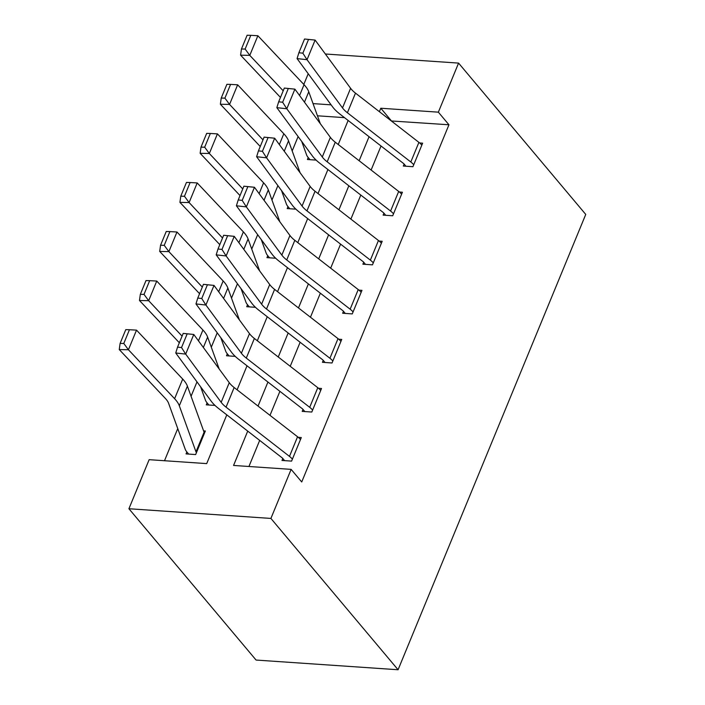 <?xml version="1.0" encoding="UTF-8"?>
<svg xmlns="http://www.w3.org/2000/svg" width="705" height="705" viewBox="0 0 705 705"><rect width="100%" height="100%" fill="white"/><g stroke="black" fill="none" stroke-linecap="round" stroke-linejoin="round"><path stroke-width="1.06" d="M303.802 84.433L308.217 73.725M226.79 414.857L206.706 463.608L149.143 459.678L128.918 508.737L256.082 660.056L398.078 669.75L585.749 214.417L458.576 63.097L438.36 112.165L380.797 108.235L379.378 111.672M298.118 136.55L292.187 150.932M277.893 185.618L271.963 200M257.669 234.686L251.738 249.068M237.444 283.754L231.513 298.136M217.219 332.813L211.288 347.195M196.995 381.881L191.073 396.263M177.748 428.587L164.503 460.726M344.507 117.647L317.453 115.796M188.658 454.082L186.86 451.94L186.058 453.905L195.646 454.558L205.358 431.002L203.604 430.887M215.007 405.428L206.274 404.837L207.085 402.872A16.356 6.83 22.4 0 1 205.455 400.211L200.59 386.763M235.232 356.369L226.499 355.769L227.31 353.804A16.356 6.83 22.4 0 1 225.679 351.143L220.815 337.704M255.457 307.301L246.724 306.701L247.534 304.745A16.356 6.83 22.4 0 1 245.904 302.075L241.039 288.636M275.681 258.233L266.948 257.633L267.759 255.677A16.356 6.83 22.4 0 1 266.129 253.007L261.264 239.568M295.897 209.165L287.173 208.574L287.984 206.609A16.356 6.83 22.4 0 1 286.353 203.948L281.489 190.5M316.122 160.106L307.398 159.506L308.208 157.541A16.356 6.83 22.4 0 1 306.578 154.88L301.714 141.441M247.719 431.107L233.567 465.441L291.13 469.371L301.722 481.973L448.953 124.776L391.337 120.969M381.026 145.997L371.121 170.028M360.801 195.065L350.896 219.096M340.577 244.133L330.671 268.164M320.352 293.201L310.447 317.232M300.127 342.269L290.222 366.3M279.903 391.328L269.997 415.36M259.678 440.396L248.927 466.49M289.473 456.391L297.563 436.765A16.356 6.83 -157.6 0 1 300.489 439.515L292.399 459.14A16.356 6.83 -157.6 0 0 289.473 456.391L226.058 407.155A23.362 9.764 22.4 0 1 221.167 402.317L185.688 354.104L175.739 352.993L211.218 401.207A35.047 14.638 -157.6 0 0 218.55 408.459L281.965 457.704A4.671 1.956 22.4 0 1 282.802 458.488L281.991 460.453L291.588 461.105L301.291 437.558L298.286 437.347M309.698 407.323L317.788 387.697A16.356 6.83 -157.6 0 1 320.713 390.455L312.623 410.081A16.356 6.83 -157.6 0 0 309.698 407.323L246.283 358.087A23.362 9.764 22.4 0 1 241.392 353.249L205.913 305.036L195.964 303.925L231.443 352.139A35.047 14.638 -157.6 0 0 238.775 359.4L302.189 408.636A4.671 1.956 22.4 0 1 303.027 409.42L302.216 411.385L311.813 412.037L321.515 388.49L318.51 388.288M329.922 358.263L338.012 338.629A16.356 6.83 -157.6 0 1 340.929 341.387L332.839 361.013A16.356 6.83 -157.6 0 0 329.922 358.263L266.508 309.019A23.362 9.764 22.4 0 1 261.617 304.181L226.138 255.968L216.188 254.857L251.667 303.071A35.047 14.638 -157.6 0 0 258.999 310.332L322.414 359.568A4.671 1.956 22.4 0 1 323.251 360.361L322.441 362.317L332.037 362.978L341.74 339.422L338.735 339.22M350.147 309.195L358.228 289.57A16.356 6.83 -157.6 0 1 361.154 292.319L353.064 311.945A16.356 6.83 -157.6 0 0 350.147 309.195L286.732 259.951A23.362 9.764 22.4 0 1 281.841 255.113L246.362 206.9L236.404 205.79L271.892 254.003A35.047 14.638 -157.6 0 0 279.224 261.264L342.639 310.508A4.671 1.956 22.4 0 1 343.476 311.293L342.665 313.249L352.262 313.91L361.965 290.354L358.96 290.152M370.363 260.127L378.453 240.502A16.356 6.83 -157.6 0 1 381.379 243.251L373.289 262.877A16.356 6.83 -157.6 0 0 370.363 260.127L306.957 210.883A23.362 9.764 22.4 0 1 302.066 206.045L266.587 157.832L256.629 156.73L292.108 204.944A35.047 14.638 -157.6 0 0 299.449 212.196L362.863 261.44A4.671 1.956 22.4 0 1 363.701 262.225L362.89 264.19L372.478 264.842L382.189 241.286L379.175 241.084M390.588 211.059L398.677 191.434A16.356 6.83 -157.6 0 1 401.603 194.183L393.513 213.818A16.356 6.83 -157.6 0 0 390.588 211.059L327.182 161.824A23.362 9.764 22.4 0 1 322.282 156.986L286.803 108.773L276.853 107.662L312.333 155.875A35.047 14.638 -157.6 0 0 319.673 163.128L383.088 212.372A4.671 1.956 22.4 0 1 383.917 213.157L383.115 215.122L392.703 215.774L402.414 192.227L399.4 192.016M410.812 161.991L418.902 142.366A16.356 6.83 -157.6 0 1 421.828 145.124L413.738 164.75A16.356 6.83 -157.6 0 0 410.812 161.991L347.398 112.756A23.362 9.764 22.4 0 1 342.507 107.918L307.027 59.705L297.078 58.594L332.557 106.808A35.047 14.638 -157.6 0 0 339.898 114.069L403.304 163.304A4.671 1.956 22.4 0 1 404.141 164.089L403.33 166.054L412.927 166.706L422.639 143.159L419.625 142.956M448.953 124.776L438.36 112.165M291.13 469.371L270.905 518.431L398.078 669.75M458.576 63.097L325.366 54.003M331.112 104.842L313.038 103.609M237.109 389.821L247.014 365.798M257.334 340.762L267.239 316.73M277.558 291.694L287.464 267.662M297.783 242.626L307.688 218.594M318.008 193.558L327.913 169.526M338.233 144.499L348.138 120.467M128.918 508.737L270.905 518.431M369.059 136.708L359.153 160.74M348.834 185.776L338.929 209.808M328.609 234.844L318.704 258.876M308.385 283.912L298.479 307.944M288.16 332.971L278.255 357.003M267.935 382.039L258.03 406.071M391.39 120.846L380.797 108.235M282.802 458.488L284.6 460.629M183.212 333.394L193.778 334.47L185.688 354.104L181.529 347.574L187.186 333.835L183.212 333.394L177.545 347.133L181.529 347.574M297.563 436.765L234.148 387.521A23.362 9.764 22.4 0 1 229.257 382.683L193.778 334.47L187.186 333.835M177.545 347.133L175.739 352.993M129.447 329.728L136.523 330.134L182.701 379.079A35.047 14.638 22.4 0 1 187.407 386.155L204.08 432.209A4.671 1.956 -157.6 0 0 204.547 432.967L196.457 452.592A4.671 1.956 -157.6 0 1 195.99 451.834L179.317 405.78A35.047 14.638 22.4 0 0 174.611 398.704L128.433 349.759L119.251 349.565L120.114 343.388L123.789 343.467L129.447 329.728L125.772 329.649L120.114 343.388M186.86 451.94A16.356 6.83 22.4 0 1 185.239 449.279L168.565 403.225A23.362 9.764 -157.6 0 0 165.419 398.51L119.251 349.565M136.523 330.134L128.433 349.759L123.789 343.467M303.027 409.42L304.824 411.561M203.437 284.326L214.003 285.41L205.913 305.036L201.753 298.515L207.411 284.776L203.437 284.326L197.77 298.065L201.753 298.515M317.788 387.697L254.373 338.462A23.362 9.764 22.4 0 1 249.482 333.624L214.003 285.41L207.411 284.776M197.77 298.065L195.964 303.925M323.251 360.361L325.049 362.493M223.661 235.267L234.227 236.342L226.138 255.968L221.978 249.447L227.636 235.708L223.661 235.267L217.995 249.006L221.978 249.447M338.012 338.629L274.598 289.394A23.362 9.764 22.4 0 1 269.707 284.556L234.227 236.342L227.636 235.708M217.995 249.006L216.188 254.857M343.476 311.293L345.274 313.434M243.877 186.199L254.452 187.274L246.362 206.9L242.203 200.379L247.86 186.64L243.877 186.199L238.219 199.938L242.203 200.379M358.228 289.57L294.822 240.326A23.362 9.764 22.4 0 1 289.931 235.488L254.452 187.274L247.86 186.64M238.219 199.938L236.404 205.79M149.672 280.661L145.997 280.581L140.339 294.32L144.014 294.399L149.672 280.661L156.748 281.066L202.925 330.011A35.047 14.638 22.4 0 1 207.631 337.087L219.184 368.997M156.748 281.066L148.658 300.7L182.084 336.126M144.014 294.399L148.658 300.7L139.475 300.497L140.339 294.32M179.352 342.762L139.475 300.497M208.883 405.014L207.085 402.872M169.896 231.593L166.221 231.513L160.555 245.252L164.23 245.331L169.896 231.593L176.973 232.007L223.15 280.951A35.047 14.638 22.4 0 1 227.856 288.028L239.409 319.938M176.973 232.007L168.883 251.632L202.309 287.058M164.23 245.331L168.883 251.632L159.7 251.429L160.555 245.252M199.577 293.703L159.7 251.429M229.107 355.946L227.31 353.804M190.121 182.524L186.446 182.445L180.78 196.184L184.454 196.263L190.121 182.524L197.197 182.939L243.375 231.883A35.047 14.638 22.4 0 1 248.081 238.96L259.634 270.87M197.197 182.939L189.107 202.564L222.533 237.99M184.454 196.263L189.107 202.564L179.925 202.361L180.78 196.184M219.793 244.635L179.925 202.361M249.332 306.878L247.534 304.745M363.701 262.225L365.498 264.366M264.102 137.131L274.668 138.206L266.587 157.832L262.419 151.311L268.085 137.572L264.102 137.131L258.444 150.87L262.419 151.311M378.453 240.502L315.047 191.258A23.362 9.764 22.4 0 1 310.156 186.42L274.668 138.206L268.085 137.572M258.444 150.87L256.629 156.73M210.346 133.465L206.671 133.386L201.004 147.125L204.679 147.204L210.346 133.465L217.422 133.871L263.591 182.815A35.047 14.638 22.4 0 1 268.305 189.892L279.859 221.802M217.422 133.871L209.332 153.496L242.758 188.931M204.679 147.204L209.332 153.496L200.141 153.302L201.004 147.125M240.017 195.567L200.141 153.302M269.557 257.818L267.759 255.677M383.917 213.157L385.723 215.298M284.326 88.063L294.893 89.147L286.803 108.773L282.643 102.251L288.31 88.513L284.326 88.063L278.669 101.802L282.643 102.251M398.677 191.434L335.263 142.198A23.362 9.764 22.4 0 1 330.372 137.36L294.893 89.147L288.31 88.513M278.669 101.802L276.853 107.662M230.57 84.397L226.895 84.318L221.229 98.057L224.904 98.136L230.57 84.397L237.647 84.803L283.815 133.747A35.047 14.638 22.4 0 1 288.53 140.824L300.083 172.734M237.647 84.803L229.557 104.428L262.983 139.863M224.904 98.136L229.557 104.428L220.365 104.234L221.229 98.057M260.242 146.499L220.365 104.234M289.781 208.75L287.984 206.609M404.141 164.089L405.939 166.23M304.551 39.004L315.117 40.079L307.027 59.705L302.868 53.183L308.534 39.445L304.551 39.004L298.885 52.734L302.868 53.183M418.902 142.366L355.487 93.13A23.362 9.764 22.4 0 1 350.596 88.292L315.117 40.079L308.534 39.445M298.885 52.734L297.078 58.594M250.795 35.329L247.12 35.25L241.454 48.989L245.129 49.068L250.795 35.329L257.871 35.744L304.04 84.679A35.047 14.638 22.4 0 1 308.755 91.765L320.299 123.666M257.871 35.744L249.781 55.369L283.207 90.795M245.129 49.068L249.781 55.369L240.59 55.166L241.454 48.989M280.467 97.431L240.59 55.166M310.006 159.682L308.208 157.541M226.058 407.155L234.148 387.521M221.167 402.317L229.257 382.683M182.701 379.079L174.611 398.704M187.407 386.155L179.317 405.78M204.08 432.209L195.99 451.834M246.283 358.087L254.373 338.462M241.392 353.249L249.482 333.624M266.508 309.019L274.598 289.394M261.617 304.181L269.707 284.556M286.732 259.951L294.822 240.326M281.841 255.113L289.931 235.488M202.925 330.011L198.457 340.841M207.631 337.087L203.348 347.486M223.15 280.951L218.682 291.773M227.856 288.028L223.573 298.418M243.375 231.883L238.907 242.705M248.081 238.96L243.798 249.35M306.957 210.883L315.047 191.258M302.066 206.045L310.156 186.42M263.591 182.815L259.132 193.637M268.305 189.892L264.023 200.282M327.182 161.824L335.263 142.198M322.282 156.986L330.372 137.36M283.815 133.747L279.356 144.578M288.53 140.824L284.247 151.222M347.398 112.756L355.487 93.13M342.507 107.918L350.596 88.292M304.04 84.679L299.581 95.51M308.755 91.765L304.472 102.154"/></g></svg>
